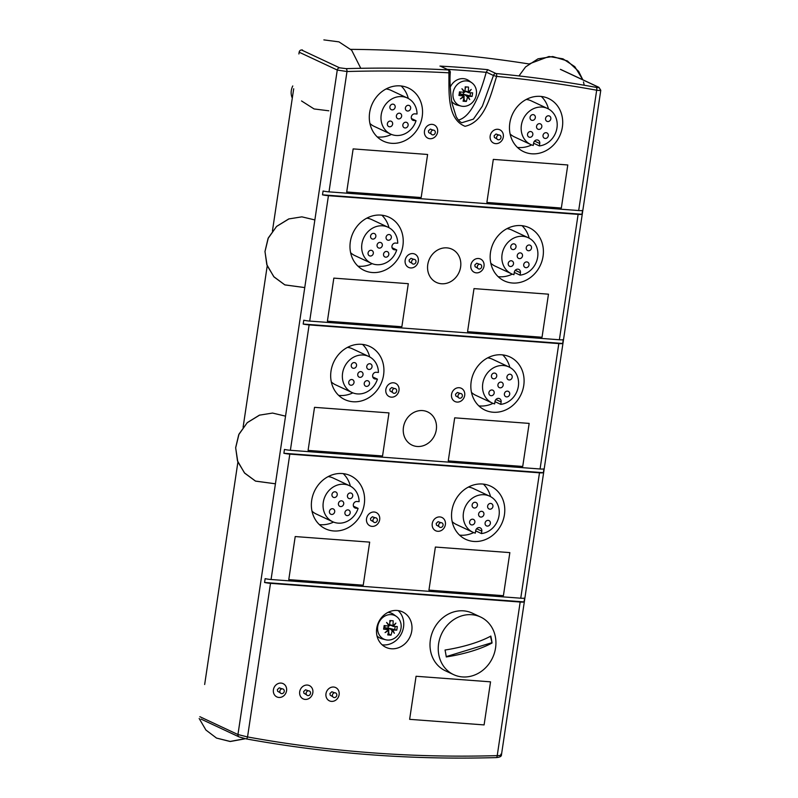 <?xml version="1.0" encoding="UTF-8"?>
<svg xmlns="http://www.w3.org/2000/svg" width="798" height="798" viewBox="0 0 798 798"><rect width="100%" height="100%" fill="white"/><g stroke="black" fill="none" stroke-linecap="round" stroke-linejoin="round"><path stroke-width="1.2" d="M543.358 472.695A7.342 1.087 -171.5 0 1 539.488 472.815L289.814 454.122A7.342 1.087 -171.5 0 1 283.889 453.274L543.358 472.695L543.937 468.865A7.342 1.087 8.5 0 1 540.066 468.985L290.382 450.291L309.125 324.906A7.342 1.087 -171.5 0 1 303.2 324.058L562.67 343.479A7.342 1.087 -171.5 0 1 558.809 343.589L309.125 324.906M464.695 395.389A7.342 6.494 -64.9 0 1 455.01 401.544A7.342 6.494 -64.9 0 1 452.237 392.137A7.342 6.494 -64.9 0 1 461.234 388.247A7.342 6.494 -64.9 0 1 464.695 395.389M398.99 390.471A7.342 6.494 -64.9 0 1 389.304 396.626A7.342 6.494 -64.9 0 1 386.531 387.22A7.342 6.494 -64.9 0 1 395.529 383.329A7.342 6.494 -64.9 0 1 398.99 390.471M422.551 410.581A18.354 16.249 -64.9 0 1 427.658 411.918A18.354 16.249 -64.9 0 1 434.591 435.419A18.354 16.249 -64.9 0 1 412.087 445.144A18.354 16.249 -64.9 0 1 404.097 424.416A18.354 16.249 -64.9 0 1 422.551 410.581M382.551 455.987L308.088 450.411L314.522 407.339L388.985 412.905L382.551 455.987L308.088 450.411L314.522 407.339L388.985 412.905L382.551 455.987M522.72 466.471L448.257 460.905L454.69 417.833L529.164 423.399L522.72 466.471L448.257 460.905L454.69 417.833L529.164 423.399L522.72 466.471M383.579 375A29.356 25.995 -64.9 0 1 344.846 399.618A29.356 25.995 -64.9 0 1 333.754 362.013A29.356 25.995 -64.9 0 1 369.743 346.442A29.356 25.995 -64.9 0 1 383.579 375M523.747 385.494A29.356 25.995 -64.9 0 1 485.014 410.112A29.356 25.995 -64.9 0 1 473.932 372.496A29.356 25.995 -64.9 0 1 509.922 356.935A29.356 25.995 -64.9 0 1 523.747 385.494M543.059 256.278A29.356 25.995 -64.9 0 1 504.326 280.896A29.356 25.995 -64.9 0 1 493.244 243.28A29.356 25.995 -64.9 0 1 529.234 227.719A29.356 25.995 -64.9 0 1 543.059 256.278M402.89 245.784A29.356 25.995 -64.9 0 1 364.157 270.402A29.356 25.995 -64.9 0 1 353.065 232.787A29.356 25.995 -64.9 0 1 389.055 217.226A29.356 25.995 -64.9 0 1 402.89 245.784M542.032 337.255L467.568 331.679L474.002 288.607L548.475 294.183L542.032 337.255L467.568 331.679L474.002 288.607L548.475 294.183L542.032 337.255M401.863 326.761L327.399 321.195L333.833 278.123L408.297 283.689L401.863 326.761L327.399 321.195L333.833 278.123L408.297 283.689L401.863 326.761M446.87 247.869A18.354 16.249 -64.9 0 1 451.977 249.195A18.354 16.249 -64.9 0 1 458.9 272.697A18.354 16.249 -64.9 0 1 436.406 282.432A18.354 16.249 -64.9 0 1 428.416 261.694A18.354 16.249 -64.9 0 1 446.87 247.869M418.302 261.245A7.342 6.494 -64.9 0 1 408.616 267.41A7.342 6.494 -64.9 0 1 405.843 258.003A7.342 6.494 -64.9 0 1 414.84 254.113A7.342 6.494 -64.9 0 1 418.302 261.245M484.007 266.173A7.342 6.494 -64.9 0 1 474.321 272.327A7.342 6.494 -64.9 0 1 471.548 262.921A7.342 6.494 -64.9 0 1 480.546 259.031A7.342 6.494 -64.9 0 1 484.007 266.173M578.121 214.373L328.437 195.69A7.342 1.087 -171.5 0 1 322.512 194.842L581.981 214.263A7.342 1.087 -171.5 0 1 578.121 214.373L559.378 339.768A7.342 1.087 8.5 0 0 563.248 339.649L562.67 343.479M303.2 324.058L303.769 320.227A7.342 1.087 8.5 0 0 309.694 321.075L559.378 339.768M599.009 87.381A2.444 2.165 115.1 0 0 598.47 87.191C599.458 87.73 598.7 87.78 596.206 87.361A2.444 1.107 100.3 0 1 596.675 90.214L578.69 210.542A7.342 1.087 8.5 0 0 582.56 210.433L581.981 214.263M600.086 89.715C601.572 90.543 600.435 90.703 596.675 90.214A1469.148 1300.78 -64.9 0 0 496.635 76.399A2.444 1.087 -84.6 0 0 495.997 73.526A2.444 2.165 115.1 0 0 493.463 75.491L496.635 76.399C490.86 94.443 485.224 121.775 465.044 126.303C446.651 118.892 449.214 91.321 448.895 72.827M264.577 582.49L265.145 578.66A7.342 1.087 8.5 0 0 271.071 579.508L520.755 598.201A7.342 1.087 8.5 0 0 524.625 598.081L524.047 601.911A7.342 1.087 -171.5 0 1 520.176 602.031L270.502 583.338A7.342 1.087 -171.5 0 1 264.577 582.49L524.047 601.911M500.775 754.21C502.251 755.088 501.064 755.566 497.224 755.626A2.444 1.037 88.3 0 1 496.266 757.591L496.266 757.591A2.444 1.037 88.3 0 1 496.047 757.541M528.944 63.95A1471.592 1302.944 115.1 0 0 350.801 49.356M302.442 49.935A1471.592 1302.944 115.1 0 0 301.484 49.965A2.444 2.165 115.1 0 0 299.15 52.199L298.891 53.975M301.484 49.965L339.589 67.81L346.113 68.638A2.444 1.037 -91.7 0 1 346.99 71.521A1469.148 1300.78 -64.9 0 1 448.905 72.827L450.311 72.458A2.444 2.444 0 0 0 448.905 70.124A2.444 2.165 115.1 0 0 448.187 69.945A1471.592 1302.944 115.1 0 0 346.113 68.638M239.57 737.063L245.954 738.828A2.444 1.107 -79.7 0 0 246.073 738.868L246.073 738.868A2.444 1.107 -79.7 0 0 247.54 736.943L270.502 583.338M484.097 724.913L409.633 719.337L416.067 676.265L490.541 681.841L484.097 724.913L409.633 719.337L416.067 676.265L490.541 681.841L484.097 724.913M397.115 610.48A19.571 17.327 -64.9 0 1 402.551 611.896A19.571 17.327 -64.9 0 1 409.943 636.974A19.571 17.327 -64.9 0 1 385.953 647.348A19.571 17.327 -64.9 0 1 377.424 625.233A19.571 17.327 -64.9 0 1 397.115 610.48M286.562 690.769A7.342 6.494 -64.9 0 1 276.876 696.923A7.342 6.494 -64.9 0 1 274.103 687.517A7.342 6.494 -64.9 0 1 283.1 683.627A7.342 6.494 -64.9 0 1 286.562 690.769M339.12 694.699A7.342 6.494 -64.9 0 1 329.434 700.853A7.342 6.494 -64.9 0 1 326.661 691.457A7.342 6.494 -64.9 0 1 335.669 687.567A7.342 6.494 -64.9 0 1 339.12 694.699M312.836 692.734A7.342 6.494 -64.9 0 1 303.16 698.888A7.342 6.494 -64.9 0 1 300.387 689.482A7.342 6.494 -64.9 0 1 309.385 685.592A7.342 6.494 -64.9 0 1 312.836 692.734M339.589 67.81A2.444 2.165 115.1 0 0 337.265 70.044L346.99 71.521L329.005 191.859L578.69 210.542M293.694 88.758L272.427 231.051M267.23 265.834L243.101 427.269M237.904 462.052L204.657 684.504M322.512 194.842L323.08 191.011A7.342 1.087 8.5 0 0 329.005 191.859M283.889 453.274L284.457 449.444A7.342 1.087 8.5 0 0 290.382 450.291M299.15 52.199L337.265 70.044L237.954 734.539L247.54 736.943A1469.148 1300.78 -64.9 0 0 497.224 755.626L520.176 602.031M448.905 72.827A2.444 1.067 93.1 0 0 448.187 69.945L441.124 66.483M458.431 120.039C468.925 117.476 478.182 101.575 486.201 72.339L487.758 69.665A1471.592 1302.944 115.1 0 0 439.947 66.094M562.371 127.052A29.356 25.995 -64.9 0 1 523.648 151.68A29.356 25.995 -64.9 0 1 512.555 114.064A29.356 25.995 -64.9 0 1 548.545 98.503A29.356 25.995 -64.9 0 1 562.371 127.052M422.202 116.568A29.356 25.995 -64.9 0 1 383.469 141.186A29.356 25.995 -64.9 0 1 372.377 103.57A29.356 25.995 -64.9 0 1 408.367 88.009A29.356 25.995 -64.9 0 1 422.202 116.568M561.343 208.039L486.88 202.463L493.314 159.391L567.787 164.967L561.343 208.039L486.88 202.463L493.314 159.391L567.787 164.967L561.343 208.039M421.174 197.545L346.711 191.969L353.145 148.897L427.608 154.473L421.174 197.545L346.711 191.969L353.145 148.897L427.608 154.473L421.174 197.545M437.613 132.029A7.342 6.494 -64.9 0 1 427.928 138.184A7.342 6.494 -64.9 0 1 425.154 128.787A7.342 6.494 -64.9 0 1 434.152 124.897A7.342 6.494 -64.9 0 1 437.613 132.029M503.319 136.947A7.342 6.494 -64.9 0 1 493.633 143.101A7.342 6.494 -64.9 0 1 490.86 133.705A7.342 6.494 -64.9 0 1 499.857 129.815A7.342 6.494 -64.9 0 1 503.319 136.947M445.384 524.605A7.342 6.494 -64.9 0 1 435.698 530.76A7.342 6.494 -64.9 0 1 432.925 521.353A7.342 6.494 -64.9 0 1 441.922 517.463A7.342 6.494 -64.9 0 1 445.384 524.605M379.678 519.688A7.342 6.494 -64.9 0 1 369.993 525.842A7.342 6.494 -64.9 0 1 367.22 516.436A7.342 6.494 -64.9 0 1 376.217 512.545A7.342 6.494 -64.9 0 1 379.678 519.688M363.24 585.203L288.776 579.627L295.21 536.555L369.674 542.131L363.24 585.203L288.776 579.627L295.21 536.555L369.674 542.131L363.24 585.203M503.408 595.697L428.945 590.121L435.379 547.049L509.852 552.615L503.408 595.697L428.945 590.121L435.379 547.049L509.852 552.615L503.408 595.697M364.267 504.216A29.356 25.995 -64.9 0 1 325.534 528.835A29.356 25.995 -64.9 0 1 314.442 491.229A29.356 25.995 -64.9 0 1 350.432 475.668A29.356 25.995 -64.9 0 1 364.267 504.216M504.436 514.71A29.356 25.995 -64.9 0 1 465.703 539.328A29.356 25.995 -64.9 0 1 454.621 501.723A29.356 25.995 -64.9 0 1 490.61 486.152A29.356 25.995 -64.9 0 1 504.436 514.71M292.766 85.955A13.456 11.91 115.1 0 0 291.31 90.523A13.456 11.91 115.1 0 0 292.297 98.094M382.122 644.804A19.571 17.327 115.1 0 0 401.703 633.113A19.571 17.327 115.1 0 0 398.142 610.59M548.465 108.967A29.356 25.995 115.1 0 0 541.333 96.468M517.463 147.44A29.356 25.995 115.1 0 0 531.628 144.917M533.483 143.939A29.356 25.995 115.1 0 0 534.221 143.5M529.154 238.183A29.356 25.995 115.1 0 0 522.022 225.684M498.151 276.667A29.356 25.995 115.1 0 0 512.316 274.133M514.171 273.155A29.356 25.995 115.1 0 0 514.91 272.716M509.842 367.399A29.356 25.995 115.1 0 0 502.71 354.901M478.84 405.883A29.356 25.995 115.1 0 0 493.004 403.359M494.86 402.372A29.356 25.995 115.1 0 0 495.598 401.933M490.531 496.615A29.356 25.995 115.1 0 0 483.398 484.117M459.528 535.099A29.356 25.995 115.1 0 0 473.693 532.575M475.548 531.588A29.356 25.995 115.1 0 0 476.276 531.149M350.362 486.122A29.356 25.995 115.1 0 0 343.23 473.623M319.36 524.605A29.356 25.995 115.1 0 0 333.524 522.082M369.674 356.906A29.356 25.995 115.1 0 0 362.541 344.407M338.671 395.389A29.356 25.995 115.1 0 0 352.836 392.865M388.985 227.689A29.356 25.995 115.1 0 0 381.853 215.191M357.983 266.173A29.356 25.995 115.1 0 0 372.147 263.639M408.297 98.473A29.356 25.995 115.1 0 0 401.165 85.975M377.294 136.947A29.356 25.995 115.1 0 0 391.459 134.423M435.259 132.817A2.444 2.165 -64.9 0 1 431.588 134.403A2.444 2.165 -64.9 0 1 432.446 130.283A2.444 2.165 -64.9 0 1 435.259 132.817M437.523 132.488A7.342 6.494 115.1 0 0 434.152 124.897A7.342 6.494 115.1 0 0 425.154 128.787A7.342 6.494 115.1 0 0 427.928 138.184A7.342 6.494 115.1 0 0 437.523 132.488M500.964 137.735A2.444 2.165 -64.9 0 1 497.294 139.321A2.444 2.165 -64.9 0 1 498.151 135.201A2.444 2.165 -64.9 0 1 500.964 137.735M503.229 137.406A7.342 6.494 115.1 0 0 499.857 129.815A7.342 6.494 115.1 0 0 490.86 133.705A7.342 6.494 115.1 0 0 493.633 143.101A7.342 6.494 115.1 0 0 503.229 137.406M415.948 262.043A2.444 2.165 -64.9 0 1 412.277 263.619A2.444 2.165 -64.9 0 1 413.135 259.51A2.444 2.165 -64.9 0 1 415.948 262.043M418.212 261.704A7.342 6.494 115.1 0 0 414.84 254.113A7.342 6.494 115.1 0 0 405.843 258.003A7.342 6.494 115.1 0 0 408.616 267.41A7.342 6.494 115.1 0 0 418.212 261.704M481.653 266.961A2.444 2.165 -64.9 0 1 477.982 268.537A2.444 2.165 -64.9 0 1 478.84 264.427A2.444 2.165 -64.9 0 1 481.653 266.961M483.917 266.622A7.342 6.494 115.1 0 0 480.546 259.031A7.342 6.494 115.1 0 0 471.548 262.921A7.342 6.494 115.1 0 0 474.321 272.327A7.342 6.494 115.1 0 0 483.917 266.622M396.636 391.259A2.444 2.165 -64.9 0 1 392.965 392.845A2.444 2.165 -64.9 0 1 393.823 388.726A2.444 2.165 -64.9 0 1 396.636 391.259M398.9 390.92A7.342 6.494 115.1 0 0 395.529 383.329A7.342 6.494 115.1 0 0 386.531 387.22A7.342 6.494 115.1 0 0 389.304 396.626A7.342 6.494 115.1 0 0 398.9 390.92M462.341 396.177A2.444 2.165 -64.9 0 1 458.67 397.763A2.444 2.165 -64.9 0 1 459.528 393.643A2.444 2.165 -64.9 0 1 462.341 396.177M464.606 395.838A7.342 6.494 115.1 0 0 461.234 388.247A7.342 6.494 115.1 0 0 452.237 392.137A7.342 6.494 115.1 0 0 455.01 401.544A7.342 6.494 115.1 0 0 464.606 395.838M377.324 520.476A2.444 2.165 -64.9 0 1 373.654 522.062A2.444 2.165 -64.9 0 1 374.511 517.942A2.444 2.165 -64.9 0 1 377.324 520.476M379.589 520.146A7.342 6.494 115.1 0 0 376.217 512.545A7.342 6.494 115.1 0 0 367.22 516.436A7.342 6.494 115.1 0 0 369.993 525.842A7.342 6.494 115.1 0 0 379.589 520.146M443.03 525.393A2.444 2.165 -64.9 0 1 439.359 526.979A2.444 2.165 -64.9 0 1 440.217 522.86A2.444 2.165 -64.9 0 1 443.03 525.393M445.294 525.064A7.342 6.494 115.1 0 0 441.922 517.463A7.342 6.494 115.1 0 0 432.925 521.353A7.342 6.494 115.1 0 0 435.698 530.76A7.342 6.494 115.1 0 0 445.294 525.064M284.208 691.557A2.444 2.165 -64.9 0 1 280.537 693.143A2.444 2.165 -64.9 0 1 281.395 689.023A2.444 2.165 -64.9 0 1 284.208 691.557M286.472 691.228A7.342 6.494 115.1 0 0 283.1 683.627A7.342 6.494 115.1 0 0 274.103 687.517A7.342 6.494 115.1 0 0 276.876 696.923A7.342 6.494 115.1 0 0 286.472 691.228M310.492 693.522A2.444 2.165 -64.9 0 1 306.821 695.108A2.444 2.165 -64.9 0 1 307.679 690.988A2.444 2.165 -64.9 0 1 310.492 693.522M312.756 693.193A7.342 6.494 115.1 0 0 309.385 685.592A7.342 6.494 115.1 0 0 300.387 689.482A7.342 6.494 115.1 0 0 303.16 698.888A7.342 6.494 115.1 0 0 312.756 693.193M336.776 695.487A2.444 2.165 -64.9 0 1 333.095 697.073A2.444 2.165 -64.9 0 1 333.963 692.953A2.444 2.165 -64.9 0 1 336.776 695.487M339.04 695.158A7.342 6.494 115.1 0 0 335.669 687.567A7.342 6.494 115.1 0 0 326.661 691.457A7.342 6.494 115.1 0 0 329.434 700.853A7.342 6.494 115.1 0 0 339.04 695.158M417.045 114.004L414.84 113.845A3.421 3.032 115.1 0 0 413.843 120.538L416.037 120.707A19.88 17.606 -64.9 0 1 390.581 134.044A19.88 17.606 -64.9 0 1 383.07 108.578A19.88 17.606 -64.9 0 1 407.439 98.034A19.88 17.606 -64.9 0 1 417.045 114.004M411.389 118.523L416.037 120.707M407.439 98.034L390.96 90.324A19.88 17.606 115.1 0 0 386.112 88.947M369.933 123.481A19.88 17.606 115.1 0 0 374.102 126.333L390.581 134.044M392.636 124.129A2.933 2.603 115.1 0 0 387.648 122.822A2.933 2.603 115.1 0 0 388.756 126.583A2.933 2.603 115.1 0 0 392.636 124.129M395.16 107.201A2.933 2.603 115.1 0 0 390.172 105.905A2.933 2.603 115.1 0 0 391.289 109.665A2.933 2.603 115.1 0 0 395.16 107.201M410.651 108.358A2.933 2.603 115.1 0 0 405.663 107.062A2.933 2.603 115.1 0 0 406.771 110.822A2.933 2.603 115.1 0 0 410.651 108.358M401.643 116.239A2.933 2.603 115.1 0 0 396.656 114.942A2.933 2.603 115.1 0 0 397.763 118.703A2.933 2.603 115.1 0 0 401.643 116.239M408.117 125.286A2.933 2.603 115.1 0 0 403.13 123.979A2.933 2.603 115.1 0 0 404.237 127.75A2.933 2.603 115.1 0 0 408.117 125.286M539.388 145.914L539.747 143.52A3.421 3.032 115.1 0 0 533.613 143.061L533.254 145.455A19.88 17.606 -64.9 0 1 530.75 144.538A19.88 17.606 -64.9 0 1 523.239 119.072A19.88 17.606 -64.9 0 1 547.618 108.528A19.88 17.606 -64.9 0 1 556.705 129.336A19.88 17.606 -64.9 0 1 539.388 145.914L533.593 143.201M547.618 108.528L531.139 100.817A19.88 17.606 115.1 0 0 526.281 99.441M510.112 133.974A19.88 17.606 115.1 0 0 514.271 136.827L530.75 144.538M532.266 120.368A2.933 2.603 115.1 0 0 533.942 114.842A2.933 2.603 115.1 0 0 531.458 120.159A2.933 2.603 115.1 0 0 532.266 120.368M547.757 121.525A2.933 2.603 115.1 0 0 549.433 115.999A2.933 2.603 115.1 0 0 546.949 121.316A2.933 2.603 115.1 0 0 547.757 121.525M545.234 138.443A2.933 2.603 115.1 0 0 546.909 132.917A2.933 2.603 115.1 0 0 544.416 138.234A2.933 2.603 115.1 0 0 545.234 138.443M538.75 129.406A2.933 2.603 115.1 0 0 540.426 123.88A2.933 2.603 115.1 0 0 537.942 129.196A2.933 2.603 115.1 0 0 538.75 129.406M529.742 137.286A2.933 2.603 115.1 0 0 531.418 131.75A2.933 2.603 115.1 0 0 528.924 137.066A2.933 2.603 115.1 0 0 529.742 137.286M397.733 243.22L395.529 243.061A3.421 3.032 115.1 0 0 394.531 249.764L396.726 249.924A19.88 17.606 -64.9 0 1 371.269 263.27A19.88 17.606 -64.9 0 1 363.758 237.794A19.88 17.606 -64.9 0 1 388.127 227.26A19.88 17.606 -64.9 0 1 397.733 243.22M392.077 247.749L396.726 249.924M388.127 227.26L371.649 219.54A19.88 17.606 115.1 0 0 366.801 218.163M350.621 252.697A19.88 17.606 115.1 0 0 354.791 255.55L371.269 263.27M373.324 253.345A2.933 2.603 115.1 0 0 368.337 252.048A2.933 2.603 115.1 0 0 369.444 255.809A2.933 2.603 115.1 0 0 373.324 253.345M375.848 236.417A2.933 2.603 115.1 0 0 370.861 235.121A2.933 2.603 115.1 0 0 371.978 238.881A2.933 2.603 115.1 0 0 375.848 236.417M391.339 237.575A2.933 2.603 115.1 0 0 386.352 236.278A2.933 2.603 115.1 0 0 387.459 240.038A2.933 2.603 115.1 0 0 391.339 237.575M382.332 245.455A2.933 2.603 115.1 0 0 377.344 244.158A2.933 2.603 115.1 0 0 378.452 247.919A2.933 2.603 115.1 0 0 382.332 245.455M388.806 254.502A2.933 2.603 115.1 0 0 383.818 253.205A2.933 2.603 115.1 0 0 384.925 256.966A2.933 2.603 115.1 0 0 388.806 254.502M520.077 275.14L520.436 272.736A3.421 3.032 115.1 0 0 514.301 272.278L513.942 274.682A19.88 17.606 -64.9 0 1 511.438 273.754A19.88 17.606 -64.9 0 1 503.927 248.288A19.88 17.606 -64.9 0 1 528.306 237.744A19.88 17.606 -64.9 0 1 537.393 258.552A19.88 17.606 -64.9 0 1 520.077 275.14L514.281 272.427M528.306 237.744L511.827 230.033A19.88 17.606 115.1 0 0 506.969 228.657M490.8 263.19A19.88 17.606 115.1 0 0 494.959 266.043L511.438 273.754M512.954 249.584A2.933 2.603 115.1 0 0 514.63 244.058A2.933 2.603 115.1 0 0 512.146 249.375A2.933 2.603 115.1 0 0 512.954 249.584M528.446 250.742A2.933 2.603 115.1 0 0 530.121 245.215A2.933 2.603 115.1 0 0 527.638 250.532A2.933 2.603 115.1 0 0 528.446 250.742M525.922 267.669A2.933 2.603 115.1 0 0 527.598 262.133A2.933 2.603 115.1 0 0 525.104 267.45A2.933 2.603 115.1 0 0 525.922 267.669M519.438 258.622A2.933 2.603 115.1 0 0 521.114 253.096A2.933 2.603 115.1 0 0 518.63 258.412A2.933 2.603 115.1 0 0 519.438 258.622M510.431 266.502A2.933 2.603 115.1 0 0 512.107 260.976A2.933 2.603 115.1 0 0 509.613 266.293A2.933 2.603 115.1 0 0 510.431 266.502M378.422 372.447L376.217 372.277A3.421 3.032 115.1 0 0 375.22 378.98L377.414 379.14A19.88 17.606 -64.9 0 1 351.958 392.486A19.88 17.606 -64.9 0 1 344.447 367.01A19.88 17.606 -64.9 0 1 368.816 356.477A19.88 17.606 -64.9 0 1 378.422 372.447M372.766 376.965L377.414 379.14M368.816 356.477L352.337 348.756A19.88 17.606 115.1 0 0 347.489 347.379M331.31 381.923A19.88 17.606 115.1 0 0 335.479 384.766L351.958 392.486M354.013 382.561A2.933 2.603 115.1 0 0 349.025 381.264A2.933 2.603 115.1 0 0 350.132 385.025A2.933 2.603 115.1 0 0 354.013 382.561M356.536 365.634A2.933 2.603 115.1 0 0 351.549 364.337A2.933 2.603 115.1 0 0 352.666 368.097A2.933 2.603 115.1 0 0 356.536 365.634M372.028 366.801A2.933 2.603 115.1 0 0 367.04 365.494A2.933 2.603 115.1 0 0 368.147 369.255A2.933 2.603 115.1 0 0 372.028 366.801M363.02 374.681A2.933 2.603 115.1 0 0 358.033 373.374A2.933 2.603 115.1 0 0 359.14 377.135A2.933 2.603 115.1 0 0 363.02 374.681M369.494 383.718A2.933 2.603 115.1 0 0 364.506 382.422A2.933 2.603 115.1 0 0 365.614 386.182A2.933 2.603 115.1 0 0 369.494 383.718M500.765 404.357L501.124 401.953A3.421 3.032 115.1 0 0 494.989 401.494L494.63 403.898A19.88 17.606 -64.9 0 1 492.127 402.98A19.88 17.606 -64.9 0 1 484.615 377.504A19.88 17.606 -64.9 0 1 508.994 366.97A19.88 17.606 -64.9 0 1 518.082 387.768A19.88 17.606 -64.9 0 1 500.765 404.357L494.969 401.643M508.994 366.97L492.516 359.25A19.88 17.606 115.1 0 0 487.658 357.873M471.488 392.407A19.88 17.606 115.1 0 0 475.648 395.259L492.127 402.98M493.643 378.811A2.933 2.603 115.1 0 0 495.319 373.274A2.933 2.603 115.1 0 0 492.835 378.591A2.933 2.603 115.1 0 0 493.643 378.811M509.134 379.958A2.933 2.603 115.1 0 0 510.81 374.432A2.933 2.603 115.1 0 0 508.326 379.748A2.933 2.603 115.1 0 0 509.134 379.958M506.61 396.885A2.933 2.603 115.1 0 0 508.286 391.349A2.933 2.603 115.1 0 0 505.792 396.676A2.933 2.603 115.1 0 0 506.61 396.885M500.127 387.838A2.933 2.603 115.1 0 0 501.802 382.312A2.933 2.603 115.1 0 0 499.319 387.629A2.933 2.603 115.1 0 0 500.127 387.838M491.119 395.718A2.933 2.603 115.1 0 0 492.795 390.192A2.933 2.603 115.1 0 0 490.301 395.509A2.933 2.603 115.1 0 0 491.119 395.718M359.11 501.663L356.906 501.493A3.421 3.032 115.1 0 0 355.908 508.196L358.103 508.356A19.88 17.606 -64.9 0 1 332.646 521.702A19.88 17.606 -64.9 0 1 325.135 496.236A19.88 17.606 -64.9 0 1 349.504 485.693A19.88 17.606 -64.9 0 1 359.11 501.663M353.454 506.181L358.103 508.356M349.504 485.693L333.025 477.972A19.88 17.606 115.1 0 0 328.168 476.596M311.998 511.139A19.88 17.606 115.1 0 0 316.168 513.982L332.646 521.702M334.701 511.777A2.933 2.603 115.1 0 0 329.714 510.481A2.933 2.603 115.1 0 0 330.821 514.241A2.933 2.603 115.1 0 0 334.701 511.777M337.225 494.86A2.933 2.603 115.1 0 0 332.237 493.553A2.933 2.603 115.1 0 0 333.355 497.314A2.933 2.603 115.1 0 0 337.225 494.86M352.716 496.017A2.933 2.603 115.1 0 0 347.729 494.72A2.933 2.603 115.1 0 0 348.836 498.481A2.933 2.603 115.1 0 0 352.716 496.017M343.709 503.897A2.933 2.603 115.1 0 0 338.721 502.59A2.933 2.603 115.1 0 0 339.828 506.361A2.933 2.603 115.1 0 0 343.709 503.897M350.182 512.934A2.933 2.603 115.1 0 0 345.195 511.638A2.933 2.603 115.1 0 0 346.302 515.398A2.933 2.603 115.1 0 0 350.182 512.934M481.453 533.573L481.812 531.169A3.421 3.032 115.1 0 0 475.678 530.71L475.319 533.114A19.88 17.606 -64.9 0 1 472.815 532.196A19.88 17.606 -64.9 0 1 465.304 506.72A19.88 17.606 -64.9 0 1 489.683 496.186A19.88 17.606 -64.9 0 1 498.77 516.984A19.88 17.606 -64.9 0 1 481.453 533.573L475.658 530.86M489.683 496.186L473.204 488.466A19.88 17.606 115.1 0 0 468.346 487.089M452.167 521.633A19.88 17.606 115.1 0 0 456.336 524.476L472.815 532.196M474.331 508.027A2.933 2.603 115.1 0 0 476.007 502.491A2.933 2.603 115.1 0 0 473.523 507.807A2.933 2.603 115.1 0 0 474.331 508.027M489.822 509.184A2.933 2.603 115.1 0 0 491.498 503.648A2.933 2.603 115.1 0 0 489.014 508.964A2.933 2.603 115.1 0 0 489.822 509.184M487.299 526.101A2.933 2.603 115.1 0 0 488.975 520.575A2.933 2.603 115.1 0 0 486.481 525.892A2.933 2.603 115.1 0 0 487.299 526.101M480.815 517.064A2.933 2.603 115.1 0 0 482.491 511.528A2.933 2.603 115.1 0 0 480.007 516.845A2.933 2.603 115.1 0 0 480.815 517.064M471.808 524.934A2.933 2.603 115.1 0 0 473.483 519.408A2.933 2.603 115.1 0 0 470.99 524.725A2.933 2.603 115.1 0 0 471.808 524.934M471.887 82.832A12.997 11.511 115.1 0 0 466.611 80.917A12.997 11.511 115.1 0 0 453.264 91.77A12.997 11.511 115.1 0 0 461.015 106.054A12.997 11.511 115.1 0 0 462.81 106.343A12.997 11.511 115.1 0 0 475.538 97.575A12.997 11.511 115.1 0 0 471.887 82.832L468.905 80.678A13.696 12.13 115.1 0 0 463.349 78.653A13.696 12.13 115.1 0 0 450.232 87.182M451.588 101.326A13.696 12.13 115.1 0 0 457.444 105.146L461.015 106.054M463.818 95.969A24.399 3.621 -171.5 0 1 458.94 95.441A23.341 10.284 -85.7 0 0 459.478 91.85A24.399 3.621 8.5 0 0 464.356 92.378A24.459 5.925 -126.5 0 0 461.922 88.728A24.459 4.15 44.2 0 1 464.915 91.89A24.399 10.753 -85.7 0 0 465.214 86.832A23.341 3.461 8.5 0 0 466.89 86.972A23.341 3.461 8.5 0 0 468.496 87.082A24.399 10.753 94.3 0 1 468.197 92.129A24.459 9.706 -30.3 0 0 471.219 89.416A24.459 10.583 139 0 1 468.606 92.698A24.399 3.621 8.5 0 0 472.625 92.827A23.341 10.284 94.3 0 1 472.087 96.418A24.399 3.621 -171.5 0 1 468.067 96.289A24.459 5.925 53.5 0 1 469.703 99.57A24.459 4.15 -135.8 0 0 467.508 96.777A24.399 10.753 94.3 0 1 466.351 101.436A23.341 3.461 -171.5 0 1 464.735 101.326A23.341 3.461 -171.5 0 1 463.069 101.186A24.399 10.753 -85.7 0 0 464.217 96.538A24.459 9.706 149.7 0 1 460.406 98.872A24.459 10.583 -41 0 0 463.818 95.969L462.291 95.251M464.915 91.89L463.658 91.301M466.87 91.511L466.142 91.73L466.222 91.201L468.197 92.129M468.606 92.698L466.621 91.77M467.508 96.777L465.603 95.321L468.067 96.289M466.082 95.361L466.69 96.398M463.548 96.219L464.217 96.538M462.321 95.082L460.137 94.054L463.429 94.304L465.603 95.321M466.351 101.436L464.386 100.518L463.957 97.775M463.668 95.9L463.429 94.304M464.386 100.518L463.289 100.428M465.164 88.588L466.112 86.912M466.142 91.73L464.985 91.191M459.159 94.194L463.409 94.294L472.087 96.418M470.122 95.501L470.521 92.787M460.117 94.044L460.436 91.96M463.409 94.294L463.698 92.319M376.995 635.886A13.696 12.13 115.1 0 0 382.112 638.859L385.683 639.767A12.997 11.511 115.1 0 0 387.479 640.056A12.997 11.511 115.1 0 0 400.207 631.288A12.997 11.511 115.1 0 0 396.556 616.545A12.997 11.511 115.1 0 0 391.279 614.63A12.997 11.511 115.1 0 0 377.923 625.472A12.997 11.511 115.1 0 0 385.683 639.767M388.476 629.682A24.399 3.621 -171.5 0 1 383.609 629.143A23.341 10.284 -85.7 0 0 384.147 625.562A24.399 3.621 8.5 0 0 389.015 626.091A24.459 5.925 -126.5 0 0 386.591 622.44A24.459 4.15 44.2 0 1 389.584 625.602A24.399 10.753 -85.7 0 0 389.883 620.545A23.341 3.461 8.5 0 0 391.549 620.684A23.341 3.461 8.5 0 0 393.165 620.784A24.399 10.753 94.3 0 1 392.865 625.841A24.459 9.706 -30.3 0 0 395.888 623.128A24.459 10.583 139 0 1 393.274 626.41A24.399 3.621 8.5 0 0 397.284 626.54A23.341 10.284 94.3 0 1 396.756 630.131A24.399 3.621 -171.5 0 1 392.736 630.001A24.459 5.925 53.5 0 1 394.362 633.283A24.459 4.15 -135.8 0 0 392.167 630.49A24.399 10.753 94.3 0 1 391.02 635.148A23.341 3.461 -171.5 0 1 389.404 635.038A23.341 3.461 -171.5 0 1 387.728 634.899A24.399 10.753 -85.7 0 0 388.885 630.24A24.459 9.706 149.7 0 1 385.075 632.585A24.459 10.583 -41 0 0 388.476 629.682L386.96 628.964M389.584 625.602L388.327 625.014M391.539 625.223L390.801 625.442L390.88 624.914L392.865 625.841M393.274 626.41L391.289 625.482M392.167 630.49L390.272 629.033L392.736 630.001M390.751 629.073L391.359 630.111M388.207 629.931L388.885 630.24M386.98 628.784L384.806 627.767L390.272 629.033M391.02 635.148L389.055 634.22L388.626 631.487M388.337 629.612L388.087 628.016L396.756 630.131M389.055 634.22L387.958 634.141M389.823 622.29L390.771 620.615M390.801 625.442L389.653 624.904M383.828 627.906L388.067 628.006L388.367 626.031M394.781 629.213L395.19 626.5M384.786 627.757L385.095 625.672M396.556 616.545L393.574 614.39A13.696 12.13 115.1 0 0 388.018 612.365M492.067 642.989A56.459 16.369 169.8 0 1 446.281 656.944A50.404 18.314 -106.9 0 0 445.035 650.021A56.459 16.369 -10.2 0 0 490.83 636.076A50.404 18.314 73.1 0 1 492.067 642.989L490.461 636.275M446.232 656.614L491.628 642.779M495.428 637.183A31.8 28.159 115.1 0 0 480.576 617.014A31.8 28.159 115.1 0 0 441.583 633.881A31.8 28.159 115.1 0 0 453.593 674.619A31.8 28.159 115.1 0 0 484.216 669.073A31.8 28.159 115.1 0 0 495.428 637.183M480.576 617.014L472.336 613.153A31.8 28.159 115.1 0 0 433.344 630.021A31.8 28.159 115.1 0 0 445.354 670.769L453.593 674.619M558.809 343.589L540.066 468.985M309.694 321.075L328.437 195.69M560.824 69.496L598.929 87.341L600.784 90.264L501.453 754.848C501.543 756.374 499.807 757.292 496.266 757.591C411.578 760.015 328.178 753.771 246.073 738.868L239.111 736.913A2.444 2.165 115.1 0 0 239.111 736.923A2.444 2.165 115.1 0 0 239.181 736.953M539.488 472.815L520.755 598.201M560.356 69.346L598.47 87.191M487.758 69.665L495.997 73.526A1471.592 1302.944 115.1 0 1 596.206 87.361M200.996 719.068L239.101 736.913A2.444 2.165 115.1 0 1 237.954 734.539L199.849 716.694M271.071 579.508L289.814 454.122M486.251 72.109L493.463 75.491L482.351 106.204L473.414 119.121L461.793 122.742C459.838 121.895 457.972 119.87 456.197 116.668L451.828 102.703C450.102 89.266 449.593 79.182 450.311 72.458M447.229 69.346A1469.148 1300.78 -64.9 0 1 486.201 72.339M412.087 119.72L413.843 120.538M534.54 141.076L539.747 143.52M392.776 248.936L394.531 249.764M515.229 270.293L520.436 272.736M373.464 378.152L375.22 378.98M495.917 399.519L501.124 401.953M354.152 507.378L355.908 508.196M476.606 528.735L481.812 531.169M448.905 70.134L441.015 66.433M431.269 134.034L428.706 132.558L428.416 130.852L430.331 129.086L433.095 130.114M496.974 138.952L494.411 137.475L494.122 135.77L496.037 134.004L498.81 135.032M411.958 263.25L409.394 261.774L409.105 260.078L411.02 258.313L413.783 259.33M477.663 268.168L475.099 266.702L474.81 264.996L476.725 263.23L479.488 264.258M392.636 392.466L390.082 391L389.783 389.294L391.708 387.529L394.471 388.556M458.351 397.384L455.788 395.918L455.498 394.212L457.414 392.446L460.177 393.474M373.324 521.692L370.761 520.216L370.471 518.51L372.397 516.745L375.16 517.772M439.04 526.61L436.476 525.134L436.187 523.428L438.102 521.663L440.865 522.69M280.218 692.774L277.654 691.297L277.365 689.592L279.28 687.826L282.043 688.854M306.492 694.739L303.928 693.263L303.639 691.557L305.554 689.791L308.327 690.819M332.776 696.704L330.212 695.228L329.923 693.522L331.838 691.756L334.611 692.784M518.969 75.93L525.563 66.942L538.042 58.803L552.735 56.538L567.398 60.947L578.63 71.351L582.839 79.8L574.799 66.673L562.979 58.833L548.984 56.498L528.795 64.059M584.216 85.246L583.488 81.945M360.776 68.309L351.659 50.214L338.951 41.865L323.878 39.9M301.534 100.957L314.083 108.947L328.846 110.802M216.458 738.06L230.373 741.482L244.477 738.918M199.161 718.489L205.914 730.03L216.517 738.08L230.014 741.472L245.076 738.669M451.608 758.07L457.603 758.1L451.608 758.07M259.749 415.04L247.21 422.701L238.722 434.72L235.659 447.678L237.475 460.845L244.427 472.865L255.579 481.134L275.43 483.797L255.45 481.074L244.707 473.174L237.794 461.773L235.659 447.838L239.001 434.112L247.31 422.601L259.38 415.169L272.567 413.065L285.534 416.147M289.066 218.822L276.537 226.482L268.048 238.502L264.986 251.46L266.801 264.627L273.754 276.647L284.906 284.916L304.756 287.579L284.776 284.856L274.033 276.956L267.121 265.544L264.976 251.619L268.318 237.894L276.637 226.383L288.706 218.951L301.883 216.847L314.861 219.929"/></g></svg>
